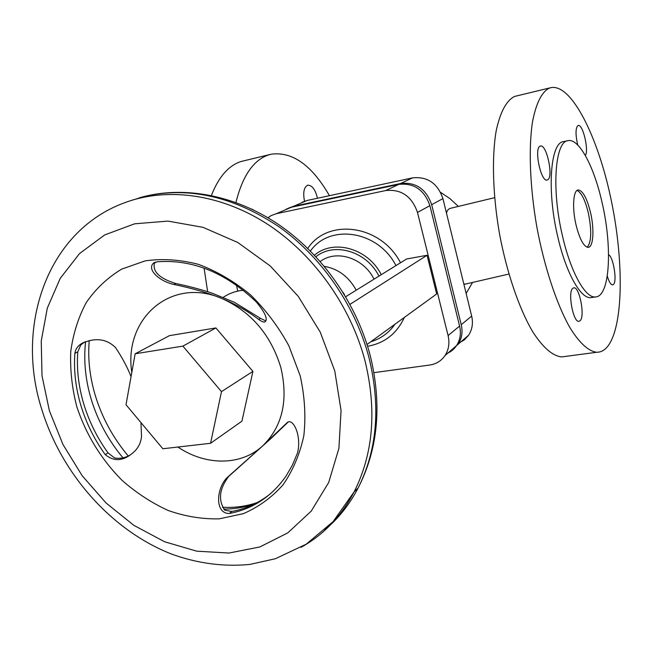 <?xml version="1.0" encoding="UTF-8"?>
<svg xmlns="http://www.w3.org/2000/svg" width="653" height="653" viewBox="0 0 653 653"><rect width="100%" height="100%" fill="white"/><g stroke="black" fill="none" stroke-linecap="round" stroke-linejoin="round"><path stroke-width="0.98" d="M472.56 282.439L466.136 293.466M453.672 242.524L458.528 262.384M463.826 284.022L465.63 284.039M494.607 197.679L451.574 208.046C448.725 208.503 447.027 210.225 446.497 213.213M550.561 87.739L514.572 96.44C506.385 100.521 500.263 111.949 496.207 130.706C491.652 157.095 492.754 195.214 499.578 234.215C506.924 273.109 519.249 308.926 532.709 331.757C543.027 347.69 552.699 356.073 561.735 356.905L565.4 356.424M549.14 88.212L551.14 87.6C571.514 83.927 597.585 136.093 610.677 197.614C623.95 259.11 623.737 325.594 607.788 346.27C604.596 350.286 600.923 352.285 596.769 352.261C588.484 351.363 578.974 342.694 569.269 326.492C556.356 303.237 544.316 266.799 536.905 227.317C529.991 187.738 528.457 149.145 532.383 122.527C535.942 103.631 541.525 92.187 549.14 88.212M539.998 146.215C533.893 148.492 540.855 181.885 547.026 180.065L547.728 179.804C553.654 176.939 546.708 144.24 540.537 146.027L539.998 146.215M585.325 155.487C589.153 150.59 582.884 123.939 578.24 125.49L577.856 125.621C575.481 128.266 575.432 134.722 577.717 144.999M572.714 288.348C567.571 292.266 573.154 322.362 578.836 321.358L580.166 320.696C585.161 316.24 579.562 286.789 573.897 287.793L572.714 288.348M607.282 276.08C608.988 281.753 610.751 284.692 612.563 284.896L613.518 284.398C617.346 281.092 613.257 256.637 608.563 254.711M577.015 190.464C581.399 192.455 585.186 200.047 588.394 213.229C591.83 230.762 591.447 242.1 587.235 247.258M575.987 224.689C571.987 207.744 573.252 189.982 578.256 189.95C582.884 190.643 586.998 198.267 590.59 212.821C594.499 229.513 593.348 247.405 588.157 247.365C583.676 246.671 579.619 239.112 575.987 224.689M562.421 235.717C570.575 271.819 585.137 297.931 595.193 296.968C609.845 297.286 612.661 248.156 602.246 203.344C594.426 167.543 579.382 138.46 568.241 140.615C555.009 140.926 551.303 189.027 562.421 235.717M592.336 297.409L590.679 297.662C580.525 298.641 565.882 272.595 557.719 236.557C546.594 189.966 550.422 141.921 563.776 141.579L567.571 140.754M270.415 154.394L240.786 161.569C228.395 165.756 218.6 177.069 211.392 195.484M204.095 268.13L207.63 291.711M237.757 291.107L236.517 285.214M235.953 202.495C242.459 176.139 253.225 160.312 268.252 155.03L271.297 154.181C292.528 151.431 311.914 165.266 329.447 195.688M317.472 198.251C315.399 189.697 312.216 185.346 307.93 185.191L307.334 185.362C303.825 187.64 302.886 192.921 304.535 201.222M302.102 202.299L307.13 200.471L412.549 177.869C427.446 176.326 437.575 183.232 442.922 198.594L471.67 316.076C473.278 323.186 472.258 329.561 468.617 335.218L464.348 339.887L458.888 343.07M449.55 351.649L458.177 344.213C461.867 338.466 462.887 331.961 461.238 324.704L431.674 204.699C426.189 189.003 415.855 181.926 400.689 183.477L293.54 206.307L288.846 207.956M253.797 210.111L251.389 208.952M440.612 192.374L449.974 198.651L458.349 206.413M286.283 209.091L291.401 207.23L398.82 184.358C414.026 182.807 424.385 189.917 429.894 205.671L459.59 326.059C461.255 333.34 460.234 339.87 456.529 345.633C453.908 349.494 450.407 352.236 446.048 353.853M373.949 372.651L429.715 365.043C436.22 364.056 441.322 360.897 445.02 355.55C448.782 349.673 449.803 343.013 448.089 335.569L417.487 212.405C411.823 196.284 401.236 188.995 385.743 190.545L276.439 213.662L271.24 215.547L267.95 217.751M345.69 296.723L406.615 258.988L427.046 255.282L436.669 293.972L367.035 344.49M270.677 493.578C259.208 502.786 246.246 508.752 231.782 511.479L224.754 510.164C218.004 500.108 219.31 488.885 228.656 476.47L271.762 437.788L288.283 421.911M177.894 447.036C205.736 465.858 241.014 466.054 262.8 445.77L286.953 422.826C292.65 416.981 301.898 435.086 297.564 452.79L292.495 464.936L286.087 476.004C271.836 496.46 252.915 508.956 229.334 513.495C214.894 513.764 216.012 489.105 226.836 477.874L262.8 445.77C282.488 426.368 288.487 400.232 280.806 367.361C270.717 334.654 251.087 311.701 221.914 298.519C208.429 293.009 192.398 288.316 173.829 284.447L175.837 283.516C189.582 286.406 201.785 289.671 212.454 293.295L234.345 302.274L260.506 318.378L258.67 319.431C262.588 322.223 264.938 322.778 265.722 321.088C267.493 318.052 264.375 311.693 256.368 302.004C225.571 272.66 192.643 259.241 157.602 261.763L153.822 262.873C146.231 268.938 158.801 281.125 173.829 284.447M265.795 320.941L260.506 318.378M258.67 319.431C247.601 311.008 235.349 304.037 221.914 298.519C170.866 276.227 123.319 319.007 131.808 372.463M84.792 341.96L80.809 344.857L77.789 351.845C76.54 369.076 78.54 386.47 83.78 404.019C89.102 421.544 97.183 437.837 108.031 452.896L114.569 457.941C120.193 458.904 125.482 457.859 130.437 454.806M300.176 375.761L288.871 345.812C278.439 326.688 265.583 309.628 250.311 294.65C234.011 281.288 216.739 271.191 198.488 264.359C180.146 259.608 162.401 258.433 145.252 260.849L121.695 269.118C107.565 277.656 95.746 288.797 86.253 302.568C78.287 317.505 73.12 333.879 70.744 351.689C70.01 369.941 72.042 388.339 76.858 406.892C86.188 434.833 101.207 459.271 121.907 480.216C136.289 492.876 151.774 502.998 168.384 510.564C185.338 516.474 202.267 519.233 219.188 518.849L243.324 513.674C258.449 507.152 271.672 497.57 282.986 484.91C292.862 470.666 299.817 454.276 303.833 435.731C305.971 416.336 304.747 396.347 300.176 375.761M140.966 422.622L141.53 436.269C140.917 443.403 137.661 449.256 131.759 453.811C122.552 461.214 113.72 461.491 105.255 454.643C94.383 439.526 86.269 423.185 80.923 405.603C75.658 388.004 73.642 370.561 74.883 353.273C75.519 348.963 77.968 345.617 82.221 343.233C95.379 337.397 106.447 338.801 115.418 347.445C121.989 357.175 127.196 366.896 131.057 376.61M175.837 283.516C159.871 278.611 152.704 271.917 154.328 263.437L155.904 262.049M182.897 346.123L135.163 353.779L169.502 335.634L215.882 327.937L252.915 371.386L241.945 421.152L210.568 443.289L221.481 391.645L182.897 346.123L215.882 327.937M221.481 391.645L252.915 371.386M135.163 353.779L126.005 404.746L162.858 448.758L210.568 443.289M243.218 290.25C235.79 290.985 229.113 293.377 223.179 297.409M344.506 294.732L343.151 292.52M356.228 290.193C348.784 276.725 338.156 268.775 324.353 266.351M374.03 279.174C363.729 257.894 336.279 249.185 320.239 261.518M427.046 255.282L349.992 304.339M307.13 200.471L293.54 206.307M400.689 183.477L412.549 177.869M442.922 198.594L431.674 204.699M461.238 324.704L471.67 316.076M291.401 207.23L276.439 213.662M385.743 190.545L398.82 184.358M448.089 335.569L459.59 326.059M429.894 205.671L417.487 212.405M400.509 262.775C380.985 224.665 327.986 217.637 307.775 248.393M367.598 346.278C384.552 343.266 396.804 333.642 404.354 317.415M231.782 511.479L229.334 513.495M85.592 341.633C83.527 360.497 85.372 379.622 91.126 398.991C97.713 420.654 108.333 440.269 122.968 457.835M223.75 509.128C234.623 509.054 245.038 507.25 255.005 503.7M324.819 529.885C338.303 518.653 349.388 504.72 358.081 488.069C377.189 450.17 380.838 406.754 369.027 357.836C355.55 306.322 322.174 257.625 279.762 227.309C234.745 197.026 190.284 186.578 146.378 195.965L131.628 200.324M301.066 547.32C323.472 534.913 341.16 516.425 354.13 491.864C373.304 453.77 376.936 410.1 365.019 360.848C350.416 305.082 312.55 252.784 265.51 222.918C218.339 193.223 164.931 187.003 123.082 203.32C45.939 232.607 15.109 327.561 41.98 410.011M49.383 410.729L62.966 444.489L82.139 475.686L106.112 503.047L133.955 525.404L164.572 541.745L196.716 551.173L228.983 553.042L259.878 546.953L287.818 532.856L311.244 511.103L328.679 482.51L338.907 448.374L341.062 410.476L334.769 370.937L320.239 332.108L298.266 296.38L270.195 265.91L237.774 242.483L203.01 227.334L167.984 221.106L134.64 223.808L104.692 234.933L79.544 253.552L60.198 278.415L47.318 308.085L41.245 341.046L42.004 375.769L49.383 410.729M77.789 351.845L74.883 353.273M108.031 452.896L105.255 454.643M230.109 475.066L228.289 476.47M286.953 422.826L287.949 422.067M378.96 276.113C366.602 251.274 334.238 241.757 315.93 256.735M370.871 341.707C380.821 338.752 388.853 332.924 394.959 324.231M395.947 265.6C378.177 230.591 329.741 223.31 310.42 251.005M381.27 274.684C368.063 248.32 333.454 238.712 314.477 255.192M590.679 297.662L595.193 296.968M468.617 335.218L458.177 344.213M456.529 345.633L445.02 355.55M89.241 340.523C87.706 358.415 89.706 376.675 95.24 395.318C102.031 417.634 113.026 437.853 128.225 455.982M42.029 410.19C62.011 474.494 111.72 530.562 171.461 554.03C197.418 563.474 223.579 566.943 249.936 564.421L275.362 558.739L306.216 544.194L333.112 521.6L354.13 491.864L358.081 488.069C378.054 449.182 382.16 405.252 370.406 356.277C356.701 303.261 321.945 253.837 277.794 223.987C233.521 194.349 181.893 185.272 138.901 197.941M84.408 342.18L82.221 343.233M155.528 262.147L153.822 262.873M228.656 476.47L226.836 477.874M464.838 284.218L508.891 274.056M596.769 352.261L561.735 356.905M222.502 507.267C234.762 507.912 246.328 506.344 257.209 502.557"/></g></svg>
